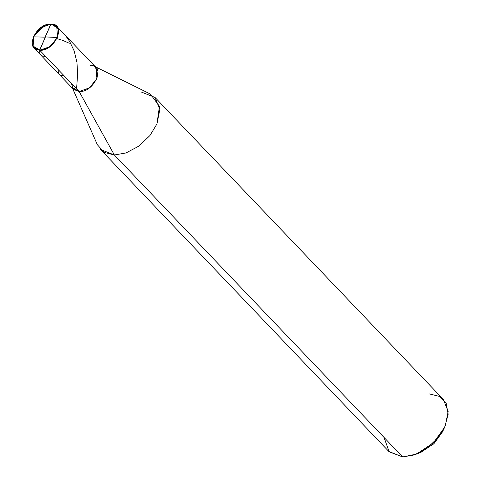 <?xml version="1.0" encoding="UTF-8"?>
<svg xmlns="http://www.w3.org/2000/svg" width="481" height="481" viewBox="0 0 481 481"><rect width="100%" height="100%" fill="white"/><g stroke="black" fill="none" stroke-linecap="round" stroke-linejoin="round"><path stroke-width="0.72" d="M45.112 25.277L50.974 24.05L45.046 25.301L33.291 36.839L32.9 46.026L39.737 49.946C24.02 50.403 35.642 23.16 50.752 24.122L39.779 50.295L79.167 91.552C94.523 92.532 106.331 64.845 90.362 65.308L94.198 66.18L97.968 71.272L96.909 78.631L89.394 87.849L79.167 91.552L73.407 89.274L34.019 48.016L39.779 50.295L32.828 46.308L33.502 36.364M56.734 26.329L57.516 37.374L50.006 46.597L39.779 50.295L79.167 91.552L89.394 87.849L96.909 78.631L96.122 67.587L56.734 26.329L50.752 24.122C66.462 23.665 54.84 50.914 39.737 49.946C54.84 50.914 66.462 23.665 50.752 24.122L39.779 50.295C55.129 51.275 66.937 23.587 50.974 24.05L40.747 27.754L33.231 36.971L34.019 48.016M72.09 87.289L79.167 91.552L73.539 89.406L71.398 83.411L73.539 89.406L79.167 91.552L114.358 154.984L104.263 152.423L97.366 144.745L72.589 88.414M418.981 453.006L433.615 443.969L443.494 429.599M90.362 65.308C106.331 64.845 94.523 92.532 79.167 91.552L114.358 154.984L402.675 456.95L388.846 451.485L100.529 149.513L114.358 154.984L402.675 456.95L389.165 451.803L384.024 437.421M141.222 91.991L155.05 97.463L159.854 109.506L156.932 123.972L149.946 135.528L138.901 146.098L126.028 152.946L114.358 154.984L126.028 152.946L138.901 146.098L149.946 135.528L156.932 123.972L159.47 106.307L150.427 94.084L95.304 66.727M416.582 454.07L433.471 442.785L444.666 427.254L442.616 431.661L434.03 443.572L421.085 452.224L416.582 454.07L402.675 456.95L414.345 454.918L427.218 448.07L438.263 437.5L445.256 425.938L448.172 411.471L443.368 399.428L155.05 97.463M444.666 427.254L448.154 414.309L446.218 403.529L439.327 396.35L429.539 393.963M45.298 36.905L57.455 37.518M58.117 69.504L58.339 72.685L59.217 74.411L60.913 75.367L64.057 75.727M45.364 37.037L39.737 49.946L39.634 51.311L39.977 53.74L41.005 55.309L42.875 56.127L45.587 56.379M45.184 37.163L33.291 36.827M56.932 38.612L62.837 40.404L69.312 43.26M45.124 37.031L51.106 24.056L56.265 27.207L61.905 31.818L66.023 36.291L69.535 41.246L74.206 51.01L76.954 62.326L77.621 74.014L76.587 88.853"/></g></svg>
